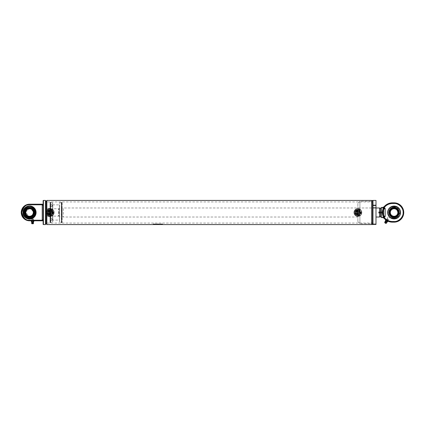 <?xml version="1.0" encoding="UTF-8"?>
<svg xmlns="http://www.w3.org/2000/svg" width="425" height="425" viewBox="0 0 425 425"><rect width="100%" height="100%" fill="white"/><g stroke="black" fill="none" stroke-linecap="round" stroke-linejoin="round"><path stroke-width="0.32" stroke-dasharray="2.12 1.59" d="M50.219 214.009C48.275 213.005 48.275 211.995 50.219 210.991C48.275 211.995 48.275 213.005 50.219 214.009C52.169 213.005 52.169 211.995 50.219 210.991C52.169 211.995 52.169 212.999 50.219 214.009M357.882 210.991C355.932 211.995 355.932 212.999 357.882 214.009C355.932 213.005 355.932 211.995 357.882 210.991C359.826 211.995 359.826 213.005 357.882 214.009C359.826 213.005 359.826 211.995 357.882 210.991M372.518 200.488L372.518 224.512M371.609 200.504L371.609 224.512M372.969 223.061L46.144 223.061L46.144 201.939L46.144 223.061L46.144 201.939L46.144 223.061L46.75 223.061L46.75 201.939L46.144 201.939L372.969 201.939L372.969 223.061L372.969 201.939M371.609 200.43L371.609 224.57M46.846 200.43L46.846 224.57M162.578 224.007L153.218 224.007L162.578 224.156L153.218 224.304M153.218 224.4L156.559 224.4M162.462 224.273L156.602 224.416L162.462 224.421M375.987 200.43L375.987 205.206L372.969 205.206L372.969 208.101L372.969 200.43L372.969 224.57M372.518 200.43L372.518 224.57M46.144 201.636L46.144 223.364L46.144 201.636M158.668 224.251L162.467 224.251L158.668 224.4M156.559 224.273L153.218 224.273L156.559 224.273L156.559 224.565M156.559 224.251L153.218 224.273M153.218 224.251L153.218 224.565M162.578 224.039L153.218 224.039L162.578 224.188M153.218 224.007L162.578 224.304M354.11 212.5A3.772 3.772 0 0 0 357.882 216.272A3.772 3.772 0 0 0 361.654 212.5A3.772 3.772 0 0 0 357.882 208.728A3.772 3.772 0 0 0 354.11 212.5A3.772 3.772 0 0 0 357.882 216.272A3.772 3.772 0 0 0 361.654 212.5A3.772 3.772 0 0 0 357.882 208.728A3.772 3.772 0 0 0 354.11 212.5M353.956 212.5A3.921 3.921 0 0 0 357.882 216.421A3.921 3.921 0 0 0 361.803 212.5A3.921 3.921 0 0 0 357.882 208.579A3.921 3.921 0 0 0 353.956 212.5A3.921 3.921 0 0 0 357.882 216.421A3.921 3.921 0 0 0 361.803 212.5A3.921 3.921 0 0 0 357.882 208.579A3.921 3.921 0 0 0 353.956 212.5M360.448 212.5A2.566 2.566 0 0 0 357.882 209.934A2.566 2.566 0 0 0 355.316 212.5A2.566 2.566 0 0 0 357.882 215.066A2.566 2.566 0 0 0 360.448 212.5A2.566 2.566 0 0 0 357.882 209.934A2.566 2.566 0 0 0 355.316 212.5A2.566 2.566 0 0 0 357.882 215.066A2.566 2.566 0 0 0 360.448 212.5M360.134 212.5A2.258 2.258 0 0 0 357.882 210.242A2.258 2.258 0 0 0 355.624 212.5A2.258 2.258 0 0 0 357.882 214.758A2.258 2.258 0 0 0 360.134 212.5A2.258 2.258 0 0 0 357.882 210.242A2.258 2.258 0 0 0 355.624 212.5A2.258 2.258 0 0 0 357.882 214.758A2.258 2.258 0 0 0 360.134 212.5M46.447 212.5A3.772 3.772 0 0 0 50.219 216.272A3.772 3.772 0 0 0 53.991 212.5A3.772 3.772 0 0 0 50.219 208.728A3.772 3.772 0 0 0 46.447 212.5A3.772 3.772 0 0 0 50.219 216.272A3.772 3.772 0 0 0 53.991 212.5A3.772 3.772 0 0 0 50.219 208.728A3.772 3.772 0 0 0 46.447 212.5M46.298 212.5A3.921 3.921 0 0 0 50.219 216.421A3.921 3.921 0 0 0 54.145 212.5A3.921 3.921 0 0 0 50.219 208.579A3.921 3.921 0 0 0 46.298 212.5A3.921 3.921 0 0 0 50.219 216.421A3.921 3.921 0 0 0 54.145 212.5A3.921 3.921 0 0 0 50.219 208.579A3.921 3.921 0 0 0 46.298 212.5M52.785 212.5A2.566 2.566 0 0 0 50.219 209.934A2.566 2.566 0 0 0 47.653 212.5A2.566 2.566 0 0 0 50.219 215.066A2.566 2.566 0 0 0 52.785 212.5A2.566 2.566 0 0 0 50.219 209.934A2.566 2.566 0 0 0 47.653 212.5A2.566 2.566 0 0 0 50.219 215.066A2.566 2.566 0 0 0 52.785 212.5M52.477 212.5A2.258 2.258 0 0 0 50.219 210.242A2.258 2.258 0 0 0 47.967 212.5A2.258 2.258 0 0 0 50.219 214.758A2.258 2.258 0 0 0 52.477 212.5A2.258 2.258 0 0 0 50.219 210.242A2.258 2.258 0 0 0 47.967 212.5A2.258 2.258 0 0 0 50.219 214.758A2.258 2.258 0 0 0 52.477 212.5M46.75 201.939L46.75 223.061M45.448 200.43L45.448 224.57M43.127 200.733L43.127 224.267M32.045 219.141L33.092 219.141L32.194 218.928M31.769 222.482L33.357 222.482M33.612 221.808L31.508 221.808M33.532 223.231L31.604 223.231M32.688 220.798L31.663 220.798L32.688 220.798M32.449 219.746L33.474 219.746L32.449 219.746M32.47 219.141L33.288 219.141L32.47 219.141M32.667 221.707L31.801 221.707L32.667 221.707M33.623 221.707L31.508 221.707M33.246 223.757L31.886 223.757M33.033 220.798L33.033 221.707L31.822 221.707L31.822 220.798L31.36 220.798L33.777 220.798M31.822 221.707L31.36 221.707M33.777 221.707L33.033 221.707M26.733 206.821L27.381 207.092A5.823 5.823 0 0 0 29.548 218.322A5.823 5.823 0 0 1 27.381 207.092L26.515 206.731A6.518 6.518 0 0 0 29.548 219.018A6.518 6.518 0 0 0 32.582 206.731A6.518 6.518 0 0 1 29.548 219.018A6.518 6.518 0 0 1 26.515 206.731A6.518 6.518 0 0 0 29.548 219.018A6.518 6.518 0 0 1 26.515 206.731L27.381 207.092A5.823 5.823 0 0 0 29.548 218.322A5.823 5.823 0 0 0 31.716 207.092A5.823 5.823 0 0 1 29.548 218.322A5.823 5.823 0 0 0 31.716 207.092L32.364 206.821M32.582 206.731A6.518 6.518 0 0 1 29.548 219.018A6.518 6.518 0 0 0 32.582 206.731M35.886 212.5A6.338 6.338 0 0 0 29.548 206.162A6.338 6.338 0 0 0 23.21 212.5A6.338 6.338 0 0 1 29.548 206.162A6.338 6.338 0 0 1 35.886 212.5A6.338 6.338 0 0 0 29.548 206.162A6.338 6.338 0 0 0 23.21 212.5A6.338 6.338 0 0 1 29.548 206.162A6.338 6.338 0 0 1 35.886 212.5A6.338 6.338 0 0 0 29.548 206.162A6.338 6.338 0 0 0 23.21 212.5A6.338 6.338 0 0 0 29.548 218.838A6.338 6.338 0 0 0 35.886 212.5A6.338 6.338 0 0 1 29.548 218.838A6.338 6.338 0 0 1 23.21 212.5A6.338 6.338 0 0 0 29.548 218.838A6.338 6.338 0 0 0 35.886 212.5A6.338 6.338 0 0 1 29.548 218.838A6.338 6.338 0 0 1 23.21 212.5A6.338 6.338 0 0 0 29.548 218.838A6.338 6.338 0 0 0 35.886 212.5A6.338 6.338 0 0 1 29.548 218.838A6.338 6.338 0 0 1 23.21 212.5A6.338 6.338 0 0 1 29.548 206.162A6.338 6.338 0 0 0 23.21 212.5A6.338 6.338 0 0 0 29.548 218.838A6.338 6.338 0 0 1 23.21 212.5A6.338 6.338 0 0 0 29.548 218.838A6.338 6.338 0 0 0 35.886 212.5A6.338 6.338 0 0 0 29.548 206.162A6.338 6.338 0 0 0 23.21 212.5A6.338 6.338 0 0 1 29.548 206.162A6.338 6.338 0 0 1 35.886 212.5A6.338 6.338 0 0 1 29.548 218.838A6.338 6.338 0 0 0 35.886 212.5A6.338 6.338 0 0 0 29.548 206.162A6.338 6.338 0 0 1 35.886 212.5A6.338 6.338 0 0 1 29.548 218.838A6.338 6.338 0 0 0 35.886 212.5M31.827 220.798L33.309 220.798L31.827 220.798L31.827 218.413L33.309 217.6L31.827 218.413M33.309 220.798L33.309 217.6M36.067 212.5A6.518 6.518 0 0 0 29.548 205.982A6.518 6.518 0 0 0 23.03 212.5A6.518 6.518 0 0 1 29.548 205.982A6.518 6.518 0 0 1 36.067 212.5A6.518 6.518 0 0 0 29.548 205.982A6.518 6.518 0 0 0 23.03 212.5A6.518 6.518 0 0 1 29.548 205.982A6.518 6.518 0 0 1 36.067 212.5A6.518 6.518 0 0 1 29.548 219.018A6.518 6.518 0 0 1 23.03 212.5A6.518 6.518 0 0 0 29.548 219.018A6.518 6.518 0 0 0 36.067 212.5A6.518 6.518 0 0 1 29.548 219.018A6.518 6.518 0 0 1 23.03 212.5A6.518 6.518 0 0 0 29.548 219.018A6.518 6.518 0 0 0 36.067 212.5M36.098 212.5A6.55 6.55 0 0 0 29.548 205.95A6.55 6.55 0 0 0 22.998 212.5A6.55 6.55 0 0 0 29.548 219.05A6.55 6.55 0 0 0 36.098 212.5M42.521 204.202L42.224 204.781L42.224 220.219L42.521 220.798M43.127 219.757L43.127 204.813L43.127 219.757L42.245 220.501M29.548 220.798L29.548 220.219C24.894 219.73 22.318 217.159 21.829 212.5C22.318 207.841 24.894 205.27 29.548 204.781L42.224 204.781M24.236 212.123L24.236 212.877L24.236 212.123C24.714 209.089 26.488 207.437 29.548 207.172C32.608 207.437 34.383 209.089 34.861 212.123L35.785 212.123L35.785 212.877L35.796 212.5A6.247 6.247 0 0 1 29.548 218.748A6.247 6.247 0 0 1 23.301 212.5L23.311 212.123L24.236 212.123M29.548 217.446A4.946 4.946 0 0 1 24.602 212.5A4.946 4.946 0 0 1 29.548 207.554A4.946 4.946 0 0 1 34.494 212.5A4.946 4.946 0 0 1 29.548 217.446M29.548 218.657L25.739 217.334L23.529 213.786L23.965 209.907L26.956 206.917L23.965 209.907L23.529 213.786L25.739 217.334L29.548 218.657L33.357 217.334L35.567 213.786L35.132 209.907L32.141 206.917L35.132 209.907L35.567 213.786L33.362 217.334L29.548 218.657M27.843 206.587L29.548 206.343M23.311 212.877L23.301 212.5L23.311 212.877L24.236 212.877C24.714 215.911 26.488 217.563 29.548 217.828C32.608 217.563 34.383 215.911 34.861 212.877L35.785 212.877M29.548 217.616A5.116 5.116 0 0 1 24.432 212.5A5.116 5.116 0 0 1 29.548 207.384A5.116 5.116 0 0 1 34.664 212.5A5.116 5.116 0 0 1 29.548 217.616M23.311 212.123L23.301 212.5A6.247 6.247 0 0 0 29.548 218.748A6.247 6.247 0 0 0 35.796 212.5A6.247 6.247 0 0 0 29.548 206.252A6.247 6.247 0 0 0 23.301 212.5A6.247 6.247 0 0 1 29.548 206.252A6.247 6.247 0 0 1 35.796 212.5L35.785 212.123M34.861 212.877L34.861 212.123L34.861 212.877M24.204 212.5A5.344 5.344 0 0 1 30.712 207.283A5.344 5.344 0 0 1 34.893 212.5L34.792 212.877A5.254 5.254 0 0 1 29.548 217.754A5.254 5.254 0 0 1 24.305 212.877L25.67 212.877A3.899 3.899 0 0 0 33.432 212.877L34.792 212.877L34.893 212.5A5.344 5.344 0 0 1 28.448 217.727A5.344 5.344 0 0 1 24.661 210.348A5.344 5.344 0 0 1 34.893 212.5A5.344 5.344 0 0 1 28.385 217.717A5.344 5.344 0 0 1 24.204 212.5L24.305 212.123L25.67 212.123L25.67 212.877L25.67 212.123A3.899 3.899 0 0 1 33.432 212.123L34.792 212.123L34.893 212.5L34.792 212.123A5.254 5.254 0 0 0 29.548 207.246A5.254 5.254 0 0 0 24.305 212.123L24.204 212.5M25.755 210.221C22.27 215.592 32.013 220.007 33.761 213.855C35.583 209.089 28.13 205.727 25.755 210.221A5.355 0.892 -155.6 0 0 24.708 210.232M30.271 208.611L29.548 208.548L25.612 212.123L28.799 216.383M28.831 216.389L29.548 216.452L32.603 215.013L33.442 211.825M29.548 208.728A3.772 3.772 0 0 0 25.776 212.5A3.772 3.772 0 0 0 29.548 216.272A3.772 3.772 0 0 0 33.32 212.5A3.772 3.772 0 0 0 29.548 208.728A3.772 3.772 0 0 0 25.776 212.5A3.772 3.772 0 0 0 29.548 216.272A3.772 3.772 0 0 0 33.32 212.5A3.772 3.772 0 0 0 29.548 208.728A3.772 3.772 0 0 0 25.776 212.5A3.772 3.772 0 0 0 29.548 216.272A3.772 3.772 0 0 0 33.32 212.5A3.772 3.772 0 0 0 29.548 208.728M33.432 212.877L33.432 212.123L33.432 212.877M33.437 211.793L30.302 208.617M46.75 208.877L58.841 208.728L58.841 216.272L58.841 208.728L62.14 208.484L62.14 216.516L61.901 208.728L61.901 216.272L58.581 216.123L58.581 208.877L58.581 216.123L46.75 216.123L46.75 208.877L46.75 216.123M378.702 211.894L378.702 213.106L378.702 211.894L378.356 212.5L378.702 213.106L380.513 213.106L380.513 211.894L378.702 211.894M380.513 211.894L380.513 213.106M380.513 208.877L380.513 216.123L380.513 208.877M62.14 208.298L62.14 216.702L62.14 208.298L63.346 207.974L63.346 217.026L63.346 207.974L375.987 207.974L357.882 207.974L357.882 217.026L357.882 207.974M62.14 216.702L63.346 217.026L357.882 217.026M62.14 216.516L62.14 208.484M379.61 207.974L379.61 217.026M381.661 212.426L381.719 213.042L381.719 212.574L378.702 212.574L378.702 211.958L378.702 212.426L381.661 212.426L381.661 211.894L381.661 213.106L381.661 212.574L378.765 212.574L378.765 213.106L378.765 212.426M378.765 212.574L378.702 212.952L381.719 212.952L381.661 212.574M378.702 212.952L378.702 212.048L378.702 212.426L381.719 212.426L381.719 212.048L381.719 212.952M388.168 219.417L387.287 218.886L388.168 219.417M387.52 218.779L388.158 219.321L387.276 218.88M385.337 221.611L386.692 222.429M386.447 223.152L384.795 222.158M387.042 220.671L386.097 220.107L387.042 220.671M387.249 219.566L388.195 220.134L387.249 219.566M387.595 219.072L388.344 219.523L387.595 219.072M386.548 221.436L385.751 220.952L386.548 221.436M387.26 221.983L385.47 220.91M387.313 221.893L385.502 220.803M385.932 223.46L384.768 222.758M385.852 219.959L387.897 221.186M387.43 221.962L387.117 221.77L387.584 220.995M387.117 221.77L386.097 221.159L386.559 220.384M386.097 221.159L385.39 220.734M388.179 214.211L387.935 212.5L390.724 207.347M392.971 206.449L399.033 208.829M399.245 209.132L400.196 211.708M387.754 212.5A6.338 6.338 0 0 1 394.092 206.162A6.338 6.338 0 0 1 400.43 212.5A6.338 6.338 0 0 0 394.092 206.162A6.338 6.338 0 0 1 400.43 212.5A6.338 6.338 0 0 1 394.092 218.838A6.338 6.338 0 0 0 400.43 212.5A6.338 6.338 0 0 0 394.092 206.162A6.338 6.338 0 0 0 387.754 212.5A6.338 6.338 0 0 0 394.092 218.838A6.338 6.338 0 0 1 387.754 212.5A6.338 6.338 0 0 0 394.092 218.838A6.338 6.338 0 0 0 400.43 212.5A6.338 6.338 0 0 1 394.092 218.838A6.338 6.338 0 0 0 400.43 212.5A6.338 6.338 0 0 0 394.092 206.162A6.338 6.338 0 0 0 387.754 212.5M393.715 206.263L394.092 206.252A6.247 6.247 0 0 0 387.844 212.5A6.247 6.247 0 0 0 394.092 218.748A6.247 6.247 0 0 0 400.339 212.5A6.247 6.247 0 0 0 394.092 206.252A6.247 6.247 0 0 1 400.339 212.5A6.247 6.247 0 0 1 394.092 218.748L393.715 218.737L394.092 218.748A6.247 6.247 0 0 1 387.844 212.5A6.247 6.247 0 0 1 394.092 206.252L394.469 206.263L393.715 206.263L393.715 207.188L394.092 207.188L393.715 207.188C387.308 207.299 387.308 217.701 393.715 217.812L393.715 218.737M394.469 206.263L394.469 207.188C400.876 207.299 400.876 217.701 394.469 217.812L393.715 217.812L394.469 217.812L394.469 218.737M394.092 207.554A4.946 4.946 0 0 0 389.146 212.5A4.946 4.946 0 0 0 394.092 217.446A4.946 4.946 0 0 0 399.043 212.5A4.946 4.946 0 0 0 394.092 207.554L394.092 207.156L393.715 207.257L393.715 208.617L394.469 208.617A3.899 3.899 0 0 1 394.469 216.383L393.715 216.383L394.469 216.383L394.469 217.743A5.254 5.254 0 0 0 399.351 212.5A5.254 5.254 0 0 0 394.469 207.257L394.469 208.617L393.715 208.617A3.899 3.899 0 0 0 393.715 216.383L393.715 217.743L394.092 217.844A5.344 5.344 0 0 0 399.436 212.5A5.344 5.344 0 0 0 394.092 207.156A5.344 5.344 0 0 0 388.748 212.5A5.344 5.344 0 0 0 394.092 217.844A5.344 5.344 0 0 0 399.436 212.5A5.344 5.344 0 0 0 394.092 207.156L394.469 207.257L394.092 207.156A5.344 5.344 0 0 0 388.748 212.5A5.344 5.344 0 0 0 394.092 217.844L393.715 217.743A5.254 5.254 0 0 1 388.838 212.5A5.254 5.254 0 0 1 393.715 207.257L394.092 207.156L394.092 208.075C388.386 207.798 388.381 217.196 394.092 216.925C399.792 217.202 399.813 207.809 394.092 208.075M394.092 207.384A5.116 5.116 0 0 0 388.976 212.5A5.116 5.116 0 0 0 394.092 217.616A5.116 5.116 0 0 0 399.208 212.5A5.116 5.116 0 0 0 394.092 207.384M394.469 207.188L394.092 207.188L394.469 207.188M400.249 212.5L397.46 217.653M394.469 218.647L393.715 218.647M390.724 217.653L389.151 216.171M394.092 218.838A6.338 6.338 0 0 1 387.754 212.5A6.338 6.338 0 0 1 394.092 206.162A6.338 6.338 0 0 0 387.754 212.5A6.338 6.338 0 0 0 394.092 218.838A6.338 6.338 0 0 0 400.43 212.5A6.338 6.338 0 0 1 394.092 218.838M390.32 212.5A3.772 3.772 0 0 0 394.092 216.272A3.772 3.772 0 0 0 397.864 212.5A3.772 3.772 0 0 0 394.092 208.728A3.772 3.772 0 0 0 390.32 212.5A3.772 3.772 0 0 0 394.092 216.272A3.772 3.772 0 0 0 397.864 212.5A3.772 3.772 0 0 0 394.092 208.728A3.772 3.772 0 0 0 390.32 212.5A3.772 3.772 0 0 0 394.092 216.272A3.772 3.772 0 0 0 397.864 212.5A3.772 3.772 0 0 0 394.092 208.728A3.772 3.772 0 0 0 390.32 212.5A3.772 3.772 0 0 0 394.092 216.272A3.772 3.772 0 0 0 397.864 212.5M396.886 209.706L396.451 209.328M394.469 208.563L393.582 208.579M393.375 208.611L392.998 208.702M392.636 208.824L392.28 208.988M391.297 209.706L390.92 210.141M390.782 210.338L390.58 210.688M390.416 211.044L390.293 211.406M390.139 212.5L390.171 213.01M390.208 213.217L390.293 213.594M390.41 213.94L390.58 214.312M391.297 215.294L392.998 216.298M393.375 216.389L394.469 216.437M394.814 216.389L395.192 216.298M395.547 216.176L395.909 216.012M396.886 215.294L397.263 214.859M397.402 214.662L397.609 214.312M397.768 213.956L397.89 213.594M384.067 207.501L383.786 208.5L385.178 208.505L384.343 207.458C386.426 204.887 389.125 203.564 392.434 203.485L394.092 203.485C398.576 203.092 403.5 208.022 403.112 212.5C403.5 216.978 398.576 221.908 394.092 221.515L394.092 221.967L392.434 221.967A10.678 10.678 0 0 1 384.014 217.855L384.822 216.676L383.446 216.522L383.09 216.049C382.107 213.685 382.107 211.315 383.09 208.951L383.446 208.478A1.812 0.749 -69.8 0 0 384.067 207.501L384.062 206.784M387.733 221.085A10.864 10.864 0 0 1 387.499 220.973L389.794 217.154L388.785 215.958L386.229 220.208L387.499 220.973L386.229 220.208A10.864 10.864 0 0 1 385.996 220.044M381.416 217.552L381.416 207.448M382.654 207.448L383.786 208.5M383.435 208.473L383.09 208.951A0.606 0.393 29.7 0 1 383.61 209.376L383.61 215.624L385.178 216.495L384.822 216.676M383.042 216.67L383.446 216.522L383.09 216.049A0.606 0.393 150.3 0 0 383.61 215.624C382.649 213.541 382.649 211.459 383.61 209.376L385.178 208.505L385.178 216.495M382.564 217.117L382.654 217.552M380.513 216.649L380.513 208.351M380.513 213.191L380.662 211.894L382.112 211.894L382.112 213.106L382.112 211.894L382.473 212.5L382.112 213.106L380.662 213.106L380.513 211.809L380.513 213.191L380.513 211.809M389.624 216.994L389.337 216.686M394.092 221.515L392.434 221.515C389.125 221.436 386.426 220.113 384.343 217.542M383.446 216.522A1.812 0.749 69.8 0 1 384.067 217.499M382.59 217.26A1.812 1.684 -25.1 0 1 384.014 217.855L384.062 218.216M392.434 203.485L392.434 203.033A10.678 10.678 0 0 0 384.014 207.145A1.812 1.684 -154.9 0 1 382.59 207.74M357.882 203.373L357.882 221.627L357.882 203.373L359.917 201.333L359.917 223.667L359.917 201.333L372.969 201.333L372.969 223.667L372.969 201.333M357.882 221.627L359.917 223.667L372.969 223.667M375.987 217.026L375.987 207.974L375.987 217.026M375.987 205.206L375.987 208.101L372.969 208.101L372.969 207.82L372.969 208.101L375.987 208.101L375.987 207.82L375.987 224.474L372.969 224.474L372.969 223.906L375.987 223.906L375.987 224.474L375.987 223.906L372.969 223.906L372.969 207.82L375.987 207.82L375.987 208.101L375.987 207.82M372.969 205.488L375.987 205.488M50.007 218.307L51.818 218.307L51.818 220.272L52.408 219.289L51.818 218.307L51.818 220.272L50.007 220.272L50.007 218.307L50.007 220.272M50.007 204.728L51.818 204.728L51.818 206.693L52.408 205.711L51.818 204.728L51.818 206.693L50.007 206.693L50.007 204.728L50.007 206.693M62.14 202.512L62.14 222.488L62.14 202.512L61.37 202.305L61.37 222.695L61.37 202.305M62.14 222.488L61.838 222.785L61.838 202.215L61.838 222.785L61.37 222.695M61.37 202.725L59.548 202.815L59.548 222.185L61.28 222.185L61.28 202.815L61.37 222.275L61.37 202.725L61.37 222.275M59.452 222.094L59.452 202.906M52.695 220.134L52.695 204.866L52.695 220.134L59.362 220.044L59.362 204.956L59.452 220.134L59.452 204.866L59.452 220.134M52.695 204.866L59.452 204.866M52.695 222.094L52.695 202.906L50.867 202.815L50.867 222.185L50.777 202.725L50.777 222.275L52.604 222.185L52.604 202.815L52.695 222.094L52.695 202.906M50.777 202.305L50.777 222.695L50.777 202.305L50.309 202.215L50.309 222.785L50.309 202.215L50.007 202.512L50.007 222.488L50.007 202.512M50.777 222.695L50.007 222.488M50.007 208.154L49.709 208.277L49.709 216.723L49.89 208.277L50.007 216.846L50.007 208.154L50.007 216.846M48.2 216.723L49.709 216.723L49.709 208.277L49.709 216.723L49.709 208.277L48.2 208.277L48.2 216.723L48.2 208.277M50.777 222.275L50.777 202.725M49.709 215.14L48.349 214.992L48.349 210.008L49.555 210.008L49.555 214.992L49.709 209.86L49.709 215.14L49.709 209.86M48.2 209.86L48.2 215.14M357.882 209.514A2.986 2.986 0 0 1 360.868 212.5A2.986 2.986 0 0 1 357.882 215.486A2.986 2.986 0 0 1 354.891 212.5A2.986 2.986 0 0 1 357.882 209.514M357.882 215.852A3.352 3.352 0 0 0 361.229 212.5A3.352 3.352 0 0 0 357.882 209.148A3.352 3.352 0 0 1 361.229 212.5A3.352 3.352 0 0 1 357.882 215.852A3.352 3.352 0 0 1 354.53 212.5A3.352 3.352 0 0 1 357.882 209.148A3.352 3.352 0 0 0 354.53 212.5A3.352 3.352 0 0 0 357.882 215.852M357.882 215.794A3.294 3.294 0 0 1 354.588 212.5A3.294 3.294 0 0 1 357.882 209.206A3.294 3.294 0 0 1 361.176 212.5A3.294 3.294 0 0 1 357.882 215.794M357.882 209.759A2.741 2.741 0 0 0 355.141 212.5A2.741 2.741 0 0 0 357.882 215.241A2.741 2.741 0 0 0 360.618 212.5A2.741 2.741 0 0 0 357.882 209.759M357.882 209.987A2.513 2.513 0 0 1 360.395 212.5A2.513 2.513 0 0 1 357.882 215.013A2.513 2.513 0 0 0 360.395 212.5A2.513 2.513 0 0 0 357.882 209.987A2.513 2.513 0 0 0 355.364 212.5A2.513 2.513 0 0 0 357.882 215.013A2.513 2.513 0 0 1 355.364 212.5A2.513 2.513 0 0 1 357.882 209.987M357.882 210.386A2.114 2.114 0 0 1 359.991 212.5A2.114 2.114 0 0 1 357.882 214.614A2.114 2.114 0 0 1 355.767 212.5A2.114 2.114 0 0 1 357.882 210.386M357.882 210.338A2.162 2.162 0 0 1 360.044 212.5A2.162 2.162 0 0 1 357.882 214.662A2.162 2.162 0 0 1 355.72 212.5A2.162 2.162 0 0 1 357.882 210.338M357.882 214.402A1.902 1.902 0 0 1 355.98 212.5A1.902 1.902 0 0 1 357.882 210.598A1.902 1.902 0 0 1 359.784 212.5A1.902 1.902 0 0 1 357.882 214.402M357.882 210.789A1.711 1.711 0 0 0 356.171 212.5A1.711 1.711 0 0 0 357.882 214.211A1.711 1.711 0 0 0 359.592 212.5A1.711 1.711 0 0 0 357.882 210.789M359.189 213.09L358.328 213.09L358.551 213.78A1.509 1.509 0 0 0 359.173 213.159A1.509 1.509 0 0 1 358.551 213.78L358.328 213.09L359.189 213.09M359.178 211.9L359.162 211.831A1.509 1.509 0 0 0 358.541 211.209L358.317 211.9L359.029 212.048L358.317 211.9L358.541 211.209A1.509 1.509 0 0 1 359.162 211.831L359.178 211.9M355.757 212.739L356.75 214.46L357.638 214.46L357.638 212.739L355.757 212.739L356.75 214.46L357.638 214.46L357.638 212.739L355.757 212.739M358.121 214.46L359.013 214.46L360.007 212.739L358.121 212.739L358.121 214.46L359.013 214.46L360.007 212.739L358.121 212.739L358.121 214.46M357.638 210.54L356.75 210.54L355.757 212.261L357.638 212.261L357.638 210.54L356.75 210.54L355.757 212.261L357.638 212.261L357.638 210.54M359.013 210.54L358.121 210.54L358.121 212.261L360.007 212.261L359.013 210.54L358.121 210.54L358.121 212.261L360.007 212.261L359.013 210.54M357.292 212.952L357.223 213.791A1.509 1.509 0 0 1 356.596 213.169L357.292 212.952L356.596 213.169A1.509 1.509 0 0 0 357.223 213.791L357.292 212.952M357.43 211.91L356.586 211.841A1.509 1.509 0 0 1 357.207 211.22L357.43 211.91L357.207 211.22A1.509 1.509 0 0 0 356.586 211.841L357.43 211.91M50.219 209.514A2.986 2.986 0 0 1 53.21 212.5A2.986 2.986 0 0 1 50.219 215.486A2.986 2.986 0 0 1 47.233 212.5A2.986 2.986 0 0 1 50.219 209.514M50.219 215.852A3.352 3.352 0 0 0 53.571 212.5A3.352 3.352 0 0 0 50.219 209.148A3.352 3.352 0 0 1 53.571 212.5A3.352 3.352 0 0 1 50.219 215.852A3.352 3.352 0 0 1 46.872 212.5A3.352 3.352 0 0 1 50.219 209.148A3.352 3.352 0 0 0 46.872 212.5A3.352 3.352 0 0 0 50.219 215.852M50.219 215.794A3.294 3.294 0 0 1 46.925 212.5A3.294 3.294 0 0 1 50.219 209.206A3.294 3.294 0 0 1 53.513 212.5A3.294 3.294 0 0 1 50.219 215.794M50.219 209.759A2.741 2.741 0 0 0 47.483 212.5A2.741 2.741 0 0 0 50.219 215.241A2.741 2.741 0 0 0 52.96 212.5A2.741 2.741 0 0 0 50.219 209.759M50.219 209.987A2.513 2.513 0 0 1 52.732 212.5A2.513 2.513 0 0 1 50.219 215.013A2.513 2.513 0 0 0 52.732 212.5A2.513 2.513 0 0 0 50.219 209.987A2.513 2.513 0 0 0 47.706 212.5A2.513 2.513 0 0 0 50.219 215.013A2.513 2.513 0 0 1 47.706 212.5A2.513 2.513 0 0 1 50.219 209.987M50.219 210.386A2.114 2.114 0 0 1 52.333 212.5A2.114 2.114 0 0 1 50.219 214.614A2.114 2.114 0 0 1 48.11 212.5A2.114 2.114 0 0 1 50.219 210.386M50.219 210.338A2.162 2.162 0 0 1 52.381 212.5A2.162 2.162 0 0 1 50.219 214.662A2.162 2.162 0 0 1 48.057 212.5A2.162 2.162 0 0 1 50.219 210.338M50.219 214.402A1.902 1.902 0 0 1 48.317 212.5A1.902 1.902 0 0 1 50.219 210.598A1.902 1.902 0 0 1 52.121 212.5A1.902 1.902 0 0 1 50.219 214.402M50.219 210.789A1.711 1.711 0 0 0 48.508 212.5A1.711 1.711 0 0 0 50.219 214.211A1.711 1.711 0 0 0 51.93 212.5A1.711 1.711 0 0 0 50.219 210.789M51.531 213.09L50.671 213.09L50.894 213.78A1.509 1.509 0 0 0 51.515 213.159A1.509 1.509 0 0 1 50.894 213.78L50.671 213.09L51.531 213.09M51.521 211.9L51.505 211.831A1.509 1.509 0 0 0 50.878 211.209L50.66 211.9L51.372 212.048L50.66 211.9L50.878 211.209A1.509 1.509 0 0 1 51.505 211.831L51.521 211.9M48.094 212.739L49.088 214.46L49.98 214.46L49.98 212.739L48.094 212.739L49.088 214.46L49.98 214.46L49.98 212.739L48.094 212.739M50.463 214.46L51.351 214.46L52.344 212.739L50.463 212.739L50.463 214.46L51.351 214.46L52.344 212.739L50.463 212.739L50.463 214.46M49.98 210.54L49.088 210.54L48.094 212.261L49.98 212.261L49.98 210.54L49.088 210.54L48.094 212.261L49.98 212.261L49.98 210.54M51.351 210.54L50.463 210.54L50.463 212.261L52.344 212.261L51.351 210.54L50.463 210.54L50.463 212.261L52.344 212.261L51.351 210.54M49.629 212.952L49.56 213.791A1.509 1.509 0 0 1 48.939 213.169L49.629 212.952L48.939 213.169A1.509 1.509 0 0 0 49.56 213.791L49.629 212.952M49.773 211.91L48.928 211.841A1.509 1.509 0 0 1 49.55 211.22L49.773 211.91L49.55 211.22A1.509 1.509 0 0 0 48.928 211.841L49.773 211.91M43.43 200.43L43.43 224.57M32.459 222.482L32.438 223.231M29.548 204.202L29.548 204.478A8.022 8.022 0 0 0 21.532 212.5A8.022 8.022 0 0 0 29.548 220.522L42.24 220.522M29.548 220.219L42.224 220.219M42.234 220.293L43.127 219.539M42.24 204.478L29.548 204.478L29.548 204.781M42.245 204.499L43.127 205.243M43.127 205.461L42.234 204.707M34.441 214.652A5.355 0.892 24.4 0 0 33.761 213.855M24.91 210.773A5.355 0.892 -155.6 0 1 24.661 210.348M33.899 214.859A5.355 0.892 24.4 0 0 34.388 214.768M386.155 222.105L385.799 222.764M400.43 212.5A6.338 6.338 0 0 0 394.092 206.162M394.092 216.925L394.092 217.446M394.092 203.485L394.092 203.033A9.467 9.467 0 0 1 403.564 212.5A9.467 9.467 0 0 1 394.092 221.967L394.092 222.158M392.434 221.515L392.434 222.158M392.434 202.842L394.092 202.842M61.46 222.785L61.46 202.215L61.46 222.785M52.785 220.044L52.785 204.956L52.785 220.044M50.687 222.785L50.687 202.215L50.687 222.785M33.474 220.798L33.288 219.141M31.663 220.798L31.848 219.141M381.719 211.958L378.702 211.958M378.702 213.042L381.719 213.042M378.702 212.048L381.719 212.048M386.097 220.107L387.111 218.779M387.653 221.037L388.344 219.523"/><path stroke-width="0.64" d="M372.518 200.504L372.518 224.496L371.609 224.496L371.609 200.504A0.452 0.452 0 0 0 371.609 200.504L372.518 200.504A0.452 0.452 0 0 0 372.518 200.488M45.448 200.43L45.448 224.57L46.144 223.364L46.144 201.636L46.846 200.43L46.846 224.57L46.144 223.364L46.144 201.636L45.448 200.43L43.43 200.43A0.303 0.303 0 0 0 43.127 200.733L43.127 224.267A0.303 0.303 0 0 0 43.43 224.57L43.43 200.43M372.969 224.57L372.969 200.43L372.518 200.43L372.518 224.57L372.969 224.57M158.663 224.421L162.462 224.421L158.663 224.421M153.218 224.57L156.559 224.57L153.218 224.421M153.218 224.326L162.578 224.326L153.218 224.188M46.846 224.57L371.609 224.57L371.609 200.43L46.846 200.43M45.448 224.57L43.43 224.57M31.508 221.808L33.623 221.707L33.368 222.482L31.769 222.482L31.508 221.808L33.612 221.808M31.769 222.482L31.604 223.231L33.532 223.231L33.368 222.482M31.604 223.231L31.886 223.757L33.246 223.757L33.532 223.231M32.103 220.798L31.36 220.798L31.36 221.707L32.103 221.707L32.103 220.798L42.521 220.798L42.245 220.501L43.127 219.757M33.777 220.798L33.309 220.798L33.309 221.707L33.777 221.707L33.777 220.798M32.103 221.707L33.309 221.707M32.364 206.821L31.716 207.092A5.823 5.823 0 0 1 29.548 218.322A5.823 5.823 0 0 1 27.381 207.092L26.733 206.821M23.21 212.5A6.338 6.338 0 0 1 29.548 206.162A6.338 6.338 0 0 1 35.886 212.5A6.338 6.338 0 0 1 29.548 218.838A6.338 6.338 0 0 1 23.21 212.5M43.127 205.243L42.245 204.499L42.521 204.202L29.548 204.202A8.298 8.298 0 0 0 21.25 212.5A8.298 8.298 0 0 0 29.548 220.798L31.36 220.798M22.998 212.5A6.55 6.55 0 0 1 29.548 205.95A6.55 6.55 0 0 1 36.098 212.5A6.55 6.55 0 0 1 29.548 219.05A6.55 6.55 0 0 1 22.998 212.5M42.224 220.219L29.548 220.219C25.898 220.66 23.327 218.083 21.829 212.5C23.327 206.917 25.898 204.34 29.548 204.781L42.224 204.781L42.245 220.501M43.127 220.187L42.521 220.798M42.224 204.781L42.245 204.499M42.521 204.202L43.127 204.813M29.548 207.554A4.946 4.946 0 0 0 24.602 212.5A4.946 4.946 0 0 0 29.548 217.446A4.946 4.946 0 0 0 34.494 212.5A4.946 4.946 0 0 0 29.548 207.554M29.548 206.343L32.141 206.917L29.548 206.343L26.956 206.917L27.843 206.587M34.664 212.5A5.116 5.116 0 0 0 29.548 207.384A5.116 5.116 0 0 0 24.432 212.5A5.116 5.116 0 0 0 29.548 217.616A5.116 5.116 0 0 0 34.664 212.5M33.341 214.779C30.967 219.279 23.513 215.895 25.335 211.145C27.078 204.993 36.826 209.408 33.341 214.779A5.355 0.892 24.4 0 0 33.899 214.859M29.548 208.728A3.772 3.772 0 0 0 25.776 212.5A3.772 3.772 0 0 0 29.548 216.272A3.772 3.772 0 0 0 33.32 212.5A3.772 3.772 0 0 0 29.548 208.728A3.772 3.772 0 0 1 33.32 212.5A3.772 3.772 0 0 1 29.548 216.272M380.513 208.877L379.61 207.974L375.987 207.974M380.513 216.123L379.61 217.026L379.61 207.974M379.61 217.026L375.987 217.026M385.47 220.91L387.26 221.983L386.692 222.429L385.337 221.611M387.26 221.983L385.502 220.803L384.795 222.158L386.447 223.152L386.692 222.429M384.795 222.158L384.768 222.758L385.932 223.46L386.447 223.152M386.723 221.537L387.43 221.962L387.897 221.186L385.852 219.959L385.39 220.734L385.703 220.926L386.723 221.537L387.191 220.761M386.171 220.145L385.703 220.926M390.724 207.347L392.971 206.449M399.033 208.829L399.245 209.132M400.196 211.708L400.249 212.5C400.589 204.563 387.595 204.563 387.935 212.5C387.595 220.437 400.589 220.437 400.249 212.5M394.092 217.446A4.946 4.946 0 0 1 389.146 212.5A4.946 4.946 0 0 1 394.092 207.554A4.946 4.946 0 0 1 399.043 212.5A4.946 4.946 0 0 1 394.092 217.446L394.092 216.925C388.386 217.202 388.381 207.804 394.092 208.075C399.792 207.798 399.813 217.191 394.092 216.925M388.976 212.5A5.116 5.116 0 0 1 394.092 207.384A5.116 5.116 0 0 1 399.208 212.5A5.116 5.116 0 0 1 394.092 217.616A5.116 5.116 0 0 1 388.976 212.5M397.46 217.653L394.469 218.647M393.715 218.647L390.724 217.653M389.151 216.171L388.179 214.211M390.171 211.99L390.139 212.5C389.922 207.4 398.262 207.4 398.044 212.5L396.886 209.706M390.32 212.5A3.772 3.772 0 0 1 394.092 208.728A3.772 3.772 0 0 1 397.864 212.5A3.772 3.772 0 0 1 394.092 216.272A3.772 3.772 0 0 1 390.32 212.5A3.772 3.772 0 0 0 394.092 216.272M396.451 209.328L394.814 208.611M392.998 208.702L392.636 208.824M392.28 208.988L391.93 209.19M391.733 209.328L391.297 209.706M390.58 210.688L390.416 211.044M390.293 211.406L390.208 211.783M398.013 213.01L398.044 212.5C398.267 217.6 389.922 217.6 390.139 212.5M390.293 213.594L390.41 213.94M390.58 214.312L390.782 214.662M390.92 214.859L391.297 215.294M392.998 216.298L393.375 216.389M394.469 216.437L394.814 216.389M395.192 216.298L395.547 216.176M395.909 216.012L396.254 215.81M396.451 215.672L396.886 215.294M397.609 214.312L397.768 213.956M397.89 213.594L397.981 213.217M387.754 212.5A6.338 6.338 0 0 1 394.092 206.162A6.338 6.338 0 0 1 400.43 212.5A6.338 6.338 0 0 1 394.092 218.838A6.338 6.338 0 0 1 387.754 212.5M389.337 216.686L388.992 216.256M387.664 212.5A6.428 6.428 0 0 1 394.092 206.072A6.428 6.428 0 0 1 400.52 212.5A6.428 6.428 0 0 1 394.092 218.928A6.428 6.428 0 0 1 387.664 212.5M381.416 207.448L381.416 217.552L380.513 216.649L380.513 208.351L381.416 207.448L382.654 207.448L382.564 207.883M382.654 207.448L384.062 206.784A10.864 10.864 0 0 1 392.434 202.842L394.092 202.842A9.658 9.658 0 0 1 403.75 212.5A9.658 9.658 0 0 1 394.092 222.158L392.434 222.158A10.864 10.864 0 0 1 387.733 221.085M382.957 208.287L383.435 208.473M385.178 216.495L385.178 208.505L383.61 209.376C382.649 211.459 382.649 213.541 383.61 215.624L383.61 209.376A0.606 0.393 29.7 0 0 383.09 208.951L383.446 208.478L382.59 207.74A1.812 1.684 -154.9 0 0 384.014 207.145L384.343 207.458C386.426 204.887 389.125 203.564 392.434 203.485L394.092 203.485C398.554 203.081 403.516 208.038 403.112 212.5C403.516 216.962 398.554 221.919 394.092 221.515L392.434 221.515C389.125 221.436 386.426 220.113 384.343 217.542L385.178 216.495L383.61 215.624A0.606 0.393 150.3 0 1 383.09 216.049C382.118 213.685 382.118 211.315 383.09 208.951L383.446 208.478A1.812 0.749 -69.8 0 0 384.067 207.501M384.343 217.542L384.067 217.499A1.812 0.749 69.8 0 0 383.446 216.522L383.09 216.049L383.446 216.522L382.654 217.552L384.062 218.216A10.864 10.864 0 0 0 385.996 220.044M384.822 216.676L383.446 216.522L382.654 217.552L381.416 217.552M383.786 208.5L385.178 208.505L384.343 207.458L383.786 208.5L383.446 208.478M384.067 217.499L384.062 218.216M384.062 206.784L384.014 207.145A10.678 10.678 0 0 1 392.434 203.033L392.434 203.485M382.59 217.26A1.812 1.684 154.9 0 1 384.014 217.855A10.678 10.678 0 0 0 392.434 221.967L392.434 221.515M375.987 207.82L372.969 207.82L372.969 224.474L375.987 224.474L375.987 200.43L372.969 200.43L372.969 205.206L375.987 205.206M372.969 205.488L375.987 205.488M32.672 222.482L32.693 223.231M42.24 220.522L29.548 220.522L29.548 220.798M29.548 220.219L29.548 220.522A8.022 8.022 0 0 1 21.532 212.5A8.022 8.022 0 0 1 29.548 204.478L29.548 204.202M29.548 204.781L29.548 204.478L42.24 204.478M43.127 219.539L42.234 220.293M43.127 205.461L42.234 204.707M25.335 211.145A5.355 0.892 -155.6 0 1 24.91 210.773M29.548 216.452A3.953 3.953 0 0 1 25.596 212.5A3.953 3.953 0 0 1 29.548 208.548A3.953 3.953 0 0 1 33.501 212.5A3.953 3.953 0 0 1 29.548 216.452M385.858 221.924L385.443 222.551M394.092 207.554L394.092 208.075M392.434 222.158L394.092 221.967A9.467 9.467 0 0 0 403.564 212.5A9.467 9.467 0 0 0 394.092 203.033L394.092 203.485M394.092 222.158L394.092 221.515M394.092 202.842L392.434 202.842"/></g></svg>
